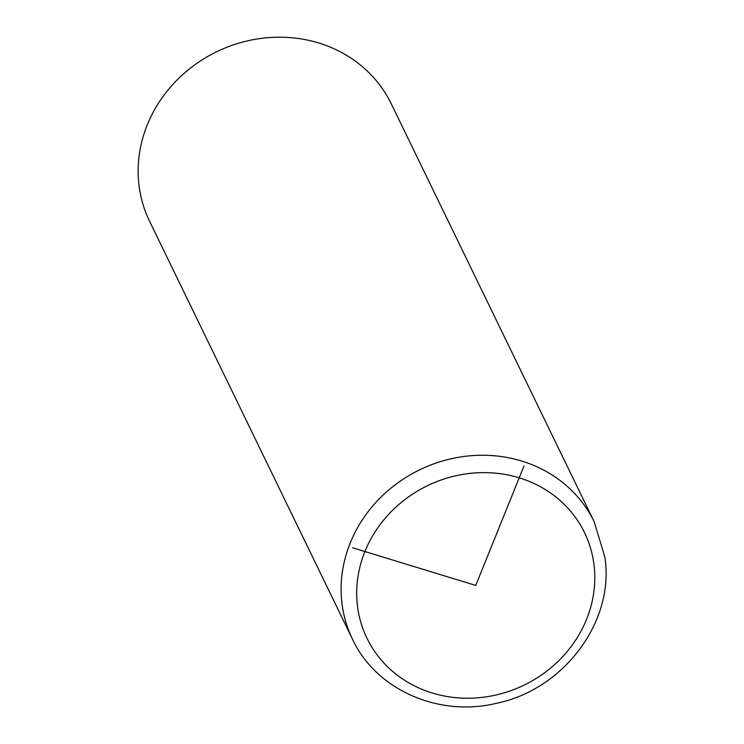 <?xml version="1.0" encoding="UTF-8"?>
<svg xmlns="http://www.w3.org/2000/svg" width="744" height="744" viewBox="0 0 744 744"><rect width="100%" height="100%" fill="white"/><g stroke="black" fill="none" stroke-linecap="round" stroke-linejoin="round"><path stroke-width="1.12" d="M594.251 521.907L391.279 103.844A134.348 123.113 154.1 0 0 234.825 44.407A134.348 123.113 154.1 0 0 139.193 186.791A134.348 123.113 154.1 0 0 149.563 221.201L352.535 639.263C375.953 689.753 438.616 717.328 496.239 703.35C563.812 689.697 615.093 621.221 604.807 556.94L594.251 521.907A134.348 123.113 154.1 0 0 437.798 462.47A134.348 123.113 154.1 0 0 342.166 604.853A134.348 123.113 154.1 0 0 352.535 639.263M524.036 465.874L475.742 585.426L352.591 547.77M357.632 607.262A120.919 110.8 154.1 0 0 490.733 696.086A120.919 110.8 154.1 0 0 593.851 563.58A120.919 110.8 154.1 0 0 460.75 474.756A120.919 110.8 154.1 0 0 357.632 607.262"/></g></svg>
